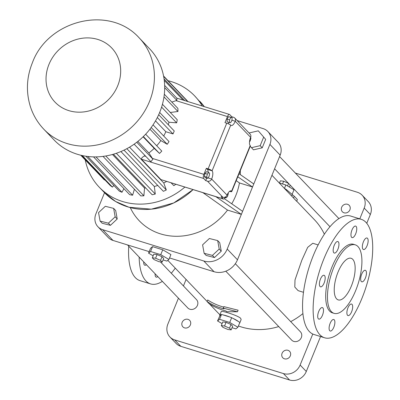 <?xml version="1.0" encoding="UTF-8"?>
<svg xmlns="http://www.w3.org/2000/svg" width="400" height="400" viewBox="0 0 400 400"><rect width="100%" height="100%" fill="white"/><g stroke="black" fill="none" stroke-linecap="round" stroke-linejoin="round"><path stroke-width="0.6" d="M224.34 198.66L242.6 211.335L252.53 187L237.79 176.765M242.6 211.335L241.355 214.375L215.915 196.715M104.535 192.72L95.9 213.88A13.405 12.02 -43.7 0 0 97.965 226.785A13.405 12.02 -43.7 0 0 102.69 229.685L203.795 260.99A18.77 16.825 -43.7 0 0 227.205 249.05L241.355 214.375L227.52 210.09A60.325 54.08 136.3 0 1 130.285 207.595M169.54 257.94L214.06 271.72A18.77 16.825 -43.7 0 0 237.47 259.785L280.17 155.145A13.405 12.02 -43.7 0 0 278.105 142.24L267.84 131.51A13.405 12.02 -43.7 0 0 263.115 128.605L237.165 120.57M236.21 180.64L239.45 182.95L252.53 187L269.91 144.415A13.405 12.02 -43.7 0 0 267.84 131.51M253.77 183.955L239.03 173.725M239.45 182.95A60.325 54.08 136.3 0 1 231.725 203.785M202.985 192.71L227.52 210.09M240.285 170.645A60.325 54.08 136.3 0 1 240.31 174.61M100.085 221.09L102.135 223.235L110.445 225.33L117.22 218.975L115.685 210.525L113.63 208.38L105.325 206.285L98.55 212.64L100.085 221.09L108.39 223.18L115.165 216.825L113.63 208.38M204.13 253.3L206.18 255.445L214.49 257.54L221.26 251.185L219.73 242.74L217.675 240.59L209.37 238.5L202.595 244.85L204.13 253.3L212.435 255.395L219.21 249.04L217.675 240.59M97.965 226.785L108.23 237.515A13.405 12.02 -43.7 0 0 112.955 240.42L149.175 251.635M250.23 146.285L253.455 149.845L262.23 147.81L265.67 139.38L258.285 130.835L249.51 132.87L249.335 133.3M163.085 259.91L166.91 261.095L168.92 259.45L170.905 254.585L162.74 249.79L152.555 246.635L150.545 248.28L148.56 253.145L153.115 255.825M117.22 218.975L115.165 216.825M110.445 225.33L108.39 223.18M221.26 251.185L219.21 249.04M214.49 257.54L212.435 255.395M318.15 244.925L312.78 243.26L307.665 247.37L301.825 260.24L295.01 279.95L294.785 287.03L298.11 290.645L303.485 292.305M324.37 234.205A67.03 60.09 -43.7 0 0 314.475 219.76L296.71 201.175M209.48 303.93L217.58 312.405A67.03 60.09 -43.7 0 0 219.95 314.73M238.41 325.975A67.03 60.09 -43.7 0 0 278.735 326.565M290.7 321.625A67.03 60.09 -43.7 0 0 302.91 313.6M271.95 175.285L296.66 201.295L297.375 199.55L295.42 197.405L297.375 199.55M239.415 323.515A10.725 2.12 -157.8 0 0 239.63 323.28L241.135 319.58L240.665 318.31C237.635 315.33 221.025 310.365 221.275 311.475L219.77 315.175A10.725 2.12 -157.8 0 0 219.875 315.78L217.53 320.94L222.09 323.615M223.28 308.15L223.9 306.63L238.11 310.21L237.47 311.78L223.28 308.15L223.955 308.855A68.705 61.595 136.3 0 1 207.07 301.56L207.71 299.99A67.03 60.09 -43.7 0 0 223.71 307.105M127.525 244.93L187.77 307.935A6.035 5.41 -43.7 0 0 197.42 305.405A6.035 5.41 -43.7 0 0 196.49 299.6L160.415 261.87M225.795 271.2L291.68 340.11A6.035 5.41 -43.7 0 0 301.33 337.575A6.035 5.41 -43.7 0 0 300.4 331.77L235.325 263.71M265.67 139.38L258.285 130.835M262.23 147.81L260.18 145.665L263.62 137.235M251.405 147.695L260.18 145.665M152.555 246.635L150.57 251.505L148.56 253.145M162.74 249.79L160.75 254.655L150.57 251.505M168.92 259.45L160.75 254.655M186.085 279.46L183.435 285.945M178.445 298.185L167.87 324.085A13.405 12.02 -43.7 0 0 169.94 336.99A13.405 12.02 -43.7 0 0 174.665 339.89L283.41 373.56A13.405 12.02 -43.7 0 0 300.13 365.035L312.78 334.035M359.78 218.87L364.185 208.075A13.405 12.02 -43.7 0 0 362.12 195.17A13.405 12.02 -43.7 0 0 357.395 192.27L295.375 173.07M347.525 204.29A4.69 4.205 -43.7 0 0 342.18 206.33A4.69 4.205 -43.7 0 0 342.395 211.79A4.69 4.205 -43.7 0 0 348.69 211.59A4.69 4.205 -43.7 0 0 349.175 205.305A4.69 4.205 -43.7 0 0 347.525 204.29M287.94 350.295A4.69 4.205 -43.7 0 0 282.595 352.335A4.69 4.205 -43.7 0 0 282.81 357.795A4.69 4.205 -43.7 0 0 289.11 357.595A4.69 4.205 -43.7 0 0 289.595 351.31A4.69 4.205 -43.7 0 0 287.94 350.295M188.01 319.355A4.69 4.205 -43.7 0 0 182.665 321.4A4.69 4.205 -43.7 0 0 182.88 326.855A4.69 4.205 -43.7 0 0 189.18 326.655A4.69 4.205 -43.7 0 0 189.665 320.37A4.69 4.205 -43.7 0 0 188.01 319.355M284.405 188.31A68.705 61.595 136.3 0 1 286.705 189.835L292.33 194.615L291.76 196.005M286.455 190.45L286.705 189.835M293.57 197.895L294.25 196.23L295.42 197.405M292.3 194.685L294.25 196.23M239.63 323.28A10.725 2.12 -157.8 0 0 239.64 322.96M232.055 327.705L235.88 328.89L237.895 327.245L239.88 322.38L238.42 321.52A10.725 2.12 -157.8 0 0 233.17 318.44L229.89 317.02A10.725 2.12 -157.8 0 0 223.345 314.995L221.53 314.43L221.17 314.725A10.725 2.12 -157.8 0 0 219.77 315.175M237.47 311.78L226.68 311.71L226.01 311.005A68.705 61.595 136.3 0 1 209.125 303.705L207.07 301.56M162.195 262.09L163.685 258.44L162.025 256.705L157.08 254.565L153.795 254.16L152.305 257.81L153.965 259.545L158.91 261.685L162.195 262.09L160.535 260.355L155.59 258.215L152.305 257.81M361.26 219.325L350.68 216.05A62 24.585 107.2 0 0 313.355 255.425A62 24.585 107.2 0 0 314.005 334.505L324.585 337.785A62 24.585 107.2 0 0 366.41 285.825A62 24.585 107.2 0 0 361.26 219.325A62 24.585 107.2 0 0 323.94 258.7A62 24.585 107.2 0 0 324.585 337.785M169.94 336.99L176.095 343.43A13.405 12.02 -43.7 0 0 180.82 346.33L289.57 380A13.405 12.02 -43.7 0 0 306.29 371.475L320.55 336.535M366.765 223.285L370.34 214.515A13.405 12.02 -43.7 0 0 368.275 201.61L362.12 195.17M221.17 314.725L219.875 315.78M229.89 317.02L223.345 314.995M238.42 321.52L233.17 318.44M139.15 257.09A62 24.585 107.2 0 0 150.59 283.915A62 24.585 107.2 0 0 162.355 281.36M171.29 273.245A62 24.585 107.2 0 0 175.26 268.145M157.78 276.575A6.035 2.39 -72.8 0 1 156.21 277.15A6.035 2.39 -72.8 0 1 155.76 276.865A6.035 2.39 -72.8 0 1 155.115 273.785M146.39 264.665A6.035 2.39 -72.8 0 1 144.82 265.24A6.035 2.39 -72.8 0 1 144.37 264.955A6.035 2.39 -72.8 0 1 143.725 261.875M184.865 187.1A66.025 59.19 136.3 0 1 99.265 187.21A66.025 59.19 136.3 0 1 85.245 159.915M168.065 80.725A66.025 59.19 136.3 0 1 194.705 95.955A66.025 59.19 136.3 0 1 202.27 106.02M157.08 254.565L155.59 258.215M162.025 256.705L160.535 260.355M324.52 275.58A6.035 2.39 107.2 0 0 324.07 275.295A6.035 2.39 107.2 0 0 320 280.35A6.035 2.39 107.2 0 0 320.505 286.82A6.035 2.39 107.2 0 0 324.365 282.385A6.035 2.39 107.2 0 0 324.52 275.58M322.835 307.87A6.035 2.39 107.2 0 0 322.385 307.585A6.035 2.39 107.2 0 0 318.315 312.64A6.035 2.39 107.2 0 0 318.815 319.11A6.035 2.39 107.2 0 0 322.68 314.675A6.035 2.39 107.2 0 0 322.835 307.87M334.225 319.785A6.035 2.39 107.2 0 0 333.77 319.495A6.035 2.39 107.2 0 0 329.705 324.55A6.035 2.39 107.2 0 0 330.205 331.02A6.035 2.39 107.2 0 0 334.065 326.585A6.035 2.39 107.2 0 0 334.225 319.785M352.015 304.335A6.035 2.39 107.2 0 0 351.565 304.05A6.035 2.39 107.2 0 0 347.495 309.105A6.035 2.39 107.2 0 0 348 315.575A6.035 2.39 107.2 0 0 351.86 311.14A6.035 2.39 107.2 0 0 352.015 304.335M365.795 270.58A6.035 2.39 107.2 0 0 365.345 270.29A6.035 2.39 107.2 0 0 361.275 275.345A6.035 2.39 107.2 0 0 361.775 281.815A6.035 2.39 107.2 0 0 365.635 277.38A6.035 2.39 107.2 0 0 365.795 270.58M367.48 238.285A6.035 2.39 107.2 0 0 367.03 238A6.035 2.39 107.2 0 0 362.96 243.055A6.035 2.39 107.2 0 0 363.46 249.525A6.035 2.39 107.2 0 0 367.325 245.09A6.035 2.39 107.2 0 0 367.48 238.285M356.09 226.375A6.035 2.39 107.2 0 0 355.64 226.09A6.035 2.39 107.2 0 0 351.57 231.145A6.035 2.39 107.2 0 0 352.075 237.615A6.035 2.39 107.2 0 0 355.935 233.18A6.035 2.39 107.2 0 0 356.09 226.375M338.3 241.825A6.035 2.39 107.2 0 0 337.845 241.535A6.035 2.39 107.2 0 0 333.78 246.59A6.035 2.39 107.2 0 0 334.28 253.06A6.035 2.39 107.2 0 0 338.14 248.625A6.035 2.39 107.2 0 0 338.3 241.825M292.1 194.41L294 189.755L285.83 184.96L279.255 182.925M284.455 188.34L285.83 184.96M231.71 317.58L229.725 322.45L219.545 319.295L217.53 320.94M237.895 327.245L229.725 322.45M221.53 314.43L219.545 319.295M128.74 246.2A62 24.585 107.2 0 0 140.01 280.64L150.59 283.915M175.815 184.3A57.325 51.39 136.3 0 1 173.83 185.675L171.12 182.845M166.625 181.45A49.135 44.05 136.3 0 1 163.76 182.96L166.31 189.975A57.325 51.39 136.3 0 1 163.365 191.305L124.005 150.14M157.76 185.445A49.135 44.05 136.3 0 1 154.315 186.49L155.28 194.04A57.325 51.39 136.3 0 1 152.185 194.755L113.42 154.215M145.7 187.975A49.135 44.05 136.3 0 1 144.55 188.055L143.885 195.815A57.325 51.39 136.3 0 1 140.775 195.885L103.015 156.395M134.405 189.22L132.625 195.215A57.325 51.39 136.3 0 1 129.64 194.64L93.54 156.89M123.905 188.64L121.99 192.275A57.325 51.39 136.3 0 1 119.26 191.08L85.945 156.235M113.83 185.395L112.45 187.115A57.325 51.39 136.3 0 1 110.095 185.35L81.435 155.375M104.71 179.72L104.42 179.97L80.75 155.215M355.29 244.845L353.53 244.3A35.86 14.22 107.2 0 0 331.94 267.07A35.86 14.22 107.2 0 0 332.315 312.81L334.08 313.355A35.86 14.22 107.2 0 0 358.27 283.305A35.86 14.22 107.2 0 0 355.29 244.845A35.86 14.22 107.2 0 0 333.705 267.615A35.86 14.22 107.2 0 0 334.08 313.355M231.165 329.885L232.655 326.235L230.995 324.5L226.055 322.36L222.77 321.95L221.28 325.6L222.935 327.335L227.88 329.48L231.165 329.885L229.51 328.15L224.565 326.01L221.28 325.6M223.41 199.035L160.945 179.61L223.16 198.875A3.35 1.33 107.2 0 0 223.41 199.035A3.35 1.33 107.2 0 0 225.095 197.61M145.04 155.565A49.135 44.05 136.3 0 1 144.405 155.955C142.295 157.18 141.305 158.265 141.445 159.22L160.945 179.61M129.535 147.17L163.76 182.96M126.84 148.695L166.31 189.975M120.9 151.54L154.315 186.49M116.315 153.295L155.28 194.04M112.455 154.49L144.55 188.055M105.795 155.98L143.885 195.815M95.985 156.9L132.625 195.215M87.765 156.48L121.99 192.275M82.285 155.565L112.45 187.115M163.57 76.025L188.035 101.615M163.64 76.39L187.645 101.49M164.065 78.915L184.815 100.615M164.26 80.385L183.095 100.085M282.54 183.94L283.65 181.22L280.365 180.815L279.475 182.995M289.445 187.08L290.23 185.15M287.535 185.96L288.575 183.415M288.47 183.305L283.65 181.22M226.055 322.36L224.565 326.01M230.995 324.5L229.51 328.15M229.57 191.335L229.675 191.37A3.35 0.665 22.2 0 0 231.75 191.56L250.37 145.935A3.35 0.665 22.2 0 0 250.205 145.58L231.585 191.205A3.35 0.665 22.2 0 1 231.75 191.56M230.495 190.865L231.585 191.205A6.705 2.66 107.2 0 0 231.085 190.885A6.705 2.66 107.2 0 0 227.05 195.14A3.35 3.005 -43.7 0 1 222.87 197.275L221.11 196.725L223.16 198.875M206.36 168.285L203.875 174.365A3.35 1.33 -72.8 0 0 203.66 178.48L205.715 180.63L207.48 181.175A3.35 3.005 -43.7 0 0 211.66 179.045A6.705 2.66 107.2 0 0 212.09 170.81A3.35 0.665 22.2 0 0 208.125 168.83L206.36 168.285L207.385 169.355L212.09 170.81L230.71 125.185A6.705 2.66 107.2 0 0 231.21 125.505A6.705 2.66 107.2 0 0 235.245 121.25A3.35 3.005 136.3 0 0 234.725 118.02L250.12 134.12A3.35 3.005 136.3 0 1 250.635 137.35A6.705 2.66 107.2 0 0 250.205 145.58M145.645 134.195L161.795 151.085A57.325 51.39 136.3 0 1 159.515 153.44L154.185 148.38A49.135 44.05 136.3 0 1 148.865 152.94L152.905 159.125L150.915 161.715L134.155 144.185M139.29 37.995L149.55 48.73A66.025 59.19 136.3 0 1 159.73 112.285A66.025 59.19 136.3 0 1 54.11 139.99L43.85 129.255C37.605 122.68 33.09 115.05 30.305 106.37C25.895 91.805 26.575 77.3 32.355 62.855C47.695 20.18 109.39 4.44 139.29 37.995A66.025 59.19 136.3 0 1 149.47 101.55A66.025 59.19 136.3 0 1 43.85 129.255M164.645 85.415L176.845 98.175L176.875 100.395L171.83 102.085M231.54 117.34L231.785 116.75L229.73 114.605A3.35 1.33 107.2 0 0 229.48 114.445A3.35 1.33 107.2 0 0 227.465 116.575L176.05 100.655M231.785 116.75L233.545 117.295A3.35 3.005 136.3 0 1 234.725 118.02M352.755 259.33A21.785 8.64 107.2 0 0 351.13 258.29A21.785 8.64 107.2 0 0 336.435 276.545A21.785 8.64 107.2 0 0 338.245 299.91A21.785 8.64 107.2 0 0 352.19 283.895A21.785 8.64 107.2 0 0 352.755 259.33M205.715 180.63L206.745 178.11M208.125 172.205A6.705 2.66 107.2 0 0 207.385 169.355M208.805 172.415L206.455 171.685L204.97 173.41L204.325 176.375L205.165 177.62L207.52 178.345L209 176.625L209.645 173.655L208.805 172.415L207.32 174.135L206.68 177.105L207.52 178.345M227.465 116.575L224.98 122.655L226.745 123.2A3.35 0.665 22.2 0 1 230.71 125.185M164.325 94.235L177.89 108.42A57.325 51.39 136.3 0 1 177.95 111.495L170.275 112.475M162.44 104.275L177.24 119.755A57.325 51.39 136.3 0 1 176.65 122.85L168.99 122.22A49.135 44.05 136.3 0 1 168.34 124.8M158.69 114.705L174.24 130.97A57.325 51.39 136.3 0 1 173.025 133.94L165.84 131.715A49.135 44.05 136.3 0 1 163.695 136.005M153.045 124.865L169.015 141.565A57.325 51.39 136.3 0 1 167.23 144.29L160.83 140.565A49.135 44.05 136.3 0 1 156.705 145.765M137.85 141.415L148.865 152.94M136.78 142.255L152.905 159.125M159.66 112.46L168.99 122.22M161.605 107.115L176.65 122.85M163.985 96.89L177.95 111.495M164.685 87.645L176.875 100.395M143.1 136.79L154.185 148.38M143.355 136.54L159.515 153.44M149.935 129.17L160.83 140.565M151.19 127.515L167.23 144.29M155.505 120.905L165.84 131.715M157.335 117.53L173.025 133.94M227.97 123.64A6.705 2.66 107.2 0 0 229.11 122.435M232.085 117.51L228.495 116.645L227.165 119.155L227.07 121.8L229.42 122.53L230.66 122.665L231.995 120.16L232.085 117.51L230.85 117.375L229.515 119.88L229.42 122.53M224.295 197.365L225.99 197.885L227.475 196.57L228.32 193.595L228.11 193.05M225.6 196.865L225.99 197.885M249.53 141.685L250.065 141.21L250.915 138.235L250.605 137.43M204.325 176.375L206.68 177.105M204.97 173.41L207.32 174.135M227.165 119.155L229.515 119.88M228.495 116.645L230.85 117.375M237.47 259.785L227.205 249.05M280.17 155.145L269.91 144.415M214.06 271.72L203.795 260.99M112.955 240.42L102.69 229.685M193.055 189.635A66.025 59.19 136.3 0 1 104.365 192.545L115.6 201.495L128.97 207.24L151.315 209.18L173.755 202.95L193.07 189.64M199.805 101.29A66.025 59.19 136.3 0 1 204.295 106.645L194.705 95.955M180.82 346.33L174.665 339.89M289.57 380L283.41 373.56M306.29 371.475L300.13 365.035M370.34 214.515L364.185 208.075M222.87 197.275L207.48 181.175M203.66 178.48L141.445 159.22M203.875 174.365L152.465 158.45M145.83 156.395L144.405 155.955M227.05 195.14L211.66 179.045L207.915 177.885M226.745 123.2L208.125 168.83M231.955 120.23L235.245 121.25L250.635 137.35M117.745 85.685A39.21 35.155 136.3 0 1 53.59 100.54A39.21 35.155 136.3 0 1 78.745 38.895A39.21 35.155 136.3 0 1 117.745 85.685M207.115 301.455L167.815 260.355M338.915 218.605L279.59 156.565M329.98 226.72L274.6 168.8M99.265 187.21L104.365 192.545M176.81 98.14L229.48 114.445"/></g></svg>

